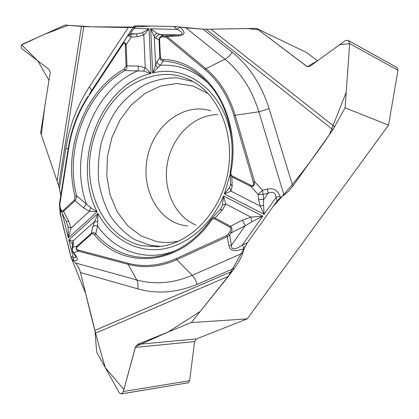 <?xml version="1.0" encoding="UTF-8"?>
<svg xmlns="http://www.w3.org/2000/svg" width="419" height="419" viewBox="0 0 419 419"><rect width="100%" height="100%" fill="white"/><g stroke="black" fill="none" stroke-linecap="round" stroke-linejoin="round"><path stroke-width="0.63" d="M232.278 271.276L191.331 322.546L247.173 318.906L196.443 338.913L194.589 341.585L189.65 380.73L188.215 382.777L121.164 393.933L119.431 392.996L96.71 352.185L94.93 330.382L232.278 271.276L234.436 268.239L197.249 284.291C176.818 292.771 156.957 294.279 137.678 288.822L80.448 272.554L94.93 330.382M80.448 272.554C79.442 268.715 77.756 265.51 75.394 262.943L136.73 279.934C137.966 282.296 138.28 285.26 137.678 288.822M72.691 251.997L74.744 255.04L75.928 255.852C78.337 259.733 77.546 261.21 73.55 260.278L73.142 257.182L70.811 256.548L72.639 260.026L75.394 262.943M70.811 256.548L60.174 213.711L60.687 210.443M70.842 256.679C67.323 240.281 61.425 223.421 59.744 208.159L60.174 213.711M59.446 188.681L60.75 195.767L59.461 188.749L65.809 148.504C69.423 126.072 77.237 105.572 89.247 87.005L128.177 27.57L83.769 26.612L58.686 185.654L59.461 188.749M203.205 29.189L174.791 26.554L150.756 26.067L133.09 27.099L91.352 26.774L68.239 25.318L44.634 34.248L21.641 44.87L37.82 60.881L48.981 80.338L44.65 107.568L41.303 134.693L58.686 185.654L40.643 132.797L50.217 72.524L49.086 69.465L21.835 48.698L21.002 46.263L22.558 44.173L65.118 25.046L83.769 26.612M128.177 27.57C131.267 27.623 133.064 27.355 133.561 26.769L91.326 91.07C91.756 90.258 91.059 88.901 89.247 87.005M59.598 206.452L59.43 204.147L59.854 204.247L68.716 148.007C71.733 129.293 78.243 112.234 88.241 96.831L122.327 44.953L122.029 44.482C123.898 41.968 125.265 42.062 126.145 44.77L126.988 65.945L138.317 66.024L145.246 67.721L151.013 73.451L149.017 28.759L143.822 34.95L137.081 36.699L136.636 33.855L142.193 32.802L149.017 28.759L134.274 28.434C131.508 31.362 130.435 33.122 131.053 33.703L127.874 35.521L133.357 27.104L134.274 28.434L136.023 25.769L134.038 26.067L133.561 26.769M136.023 25.769L173.723 26.523L179.845 27.01C185.743 32.122 185.376 35.07 178.756 35.861L167.233 36.652L205.844 68.658L224.919 59.241L186.01 27.858L179.83 26.994M186.01 27.858L203.131 29.189L232.32 52.391C249.2 65.898 261.461 84.654 269.103 108.662L292.802 186.162L332.916 129.749L206.179 29.251L203.131 29.189M247.173 318.906L388.533 125.145L345.099 107.809L349.666 43.628L339.62 44.739L318.021 60.436L307.274 66.684L258.334 29.77L247.76 28.565L206.179 29.251L256.528 28.398L306.399 52.454L317.544 60.776M345.099 107.809L332.916 129.749M292.802 186.162L288.571 191.205L283.988 195.097L258.869 111.8L269.103 108.662M211.417 218.917L210.778 219.713L211.192 220.514C212.077 219.1 213.187 218.556 214.533 218.875L229.9 227.161C231.199 228.109 231.162 229.68 229.79 231.875L228.172 234.184L229.664 235.143L227.287 236.693L176.755 259.686L192.18 275.33L242.8 253.092L244.246 248.436L247.33 242.842L277.127 200.832L280.321 197.59L283.988 195.097M242.8 253.092C241.449 257.187 238.662 262.236 234.436 268.239M196.024 225.097C174.362 216.288 162.331 188.372 167.61 162.085C172.717 135.761 194.437 114.544 217.791 114.633M396.437 67.26L348.131 40.392L345.371 40.564L309.992 66.26L307.001 66.569L256.528 28.398M388.533 125.145L398.008 70.235L396.987 67.579M121.191 393.928L188.126 382.809M142.512 245.744L157.245 246.718C188.262 245.01 219.315 214.549 227.407 174.99C235.682 135.473 219.326 94.94 191.593 80.762C184.35 77.007 176.771 74.891 168.862 74.42C153.228 74.142 137.83 79.636 124.422 89.917C107.107 104.677 94.966 127.072 90.734 151.39C83.758 194.311 106.065 238.296 142.512 245.744M59.838 207.693L59.975 208.243M166.353 37.459L204.933 69.502C218.357 80.736 228.025 96.113 233.938 115.634L253.265 181.872C254.045 185.093 253.301 186.256 251.044 185.36L231.796 175.781L230.942 174.21L230.963 171.963C242.151 113.958 206.059 59.854 162.865 59.461L161.278 58.969L160.435 57.717L159.56 39.444L159.016 39.721C159.21 37.301 160.676 35.987 163.415 35.777L165.584 35.84L164.824 36.94L166.353 37.459L167.233 36.652L165.584 35.84L178.347 34.966C183.831 34.51 183.464 32.645 177.237 29.388L179.845 27.01M159.56 39.444C159.649 37.815 160.681 36.961 162.661 36.882L163.415 35.777L156.942 33.18L150.704 28.796L152.694 73.047L160.294 65.275L163.274 61.048C161.341 60.776 160.205 59.655 159.854 57.691L157.125 61.336C157.361 63.243 158.413 64.557 160.294 65.275C178.195 64.186 194.264 70.23 208.494 83.412M253.265 181.872L254.537 181.49C254.721 185.219 253.49 186.832 250.85 186.319L231.854 176.881L232.199 186.282L230.969 191.169L224.416 193.903L229.628 187.539L230.476 185.261M160.404 57.429L159.854 57.691L159.016 39.721L156.078 38.543C156.387 36.202 157.675 34.845 159.932 34.473L178.347 34.966L178.756 35.861M63.112 210.532L68.789 221.295L71.015 228.114L68.344 237.924L97.14 211.763L90.604 207.615L76.646 195.799L75.011 196.218L74.467 199.968L63.112 210.532C62.038 211.307 61.19 210.642 60.561 208.531L60.158 208.981L60.587 210.218M122.327 44.953C124.034 42.57 125.003 42.549 125.239 44.885L126.077 66.061L123.966 69.156L124.925 70.56L143.612 71.099L151.013 73.451C100.151 85.12 71.005 162.582 97.14 211.763L89.525 211.202L83.397 207.861L75.038 200.696L63.678 211.26C62.368 212.066 61.347 211.742 60.619 210.296M232.089 147.635C230.314 97.119 190.179 63.065 152.694 73.047L157.125 61.336M156.078 38.543L154.271 36.521L150.704 28.796L177.237 29.388L173.723 26.523M62.263 213.517L68.344 237.924L68.108 227.014L66.228 221.284M143.612 71.099L145.246 67.721L143.822 34.95L142.193 32.802M137.081 36.699L131.168 37.076C129.251 35.966 128.046 35.62 127.549 36.055L127.874 35.521M125.239 44.885L126.145 44.77L131.168 37.076L130.744 34.227L127.549 36.055L89.278 94.291M126.077 66.061L126.988 65.945L126.805 67.527L126.035 69.287L124.925 70.56C85.984 92.149 64.442 149.557 76.646 195.799L75.912 199.512L75.038 200.696L74.467 199.968M138.317 66.024L138.113 70.717C93.369 89.085 68.475 155.355 86.45 204.048L83.397 207.861M157.822 67.632L155.58 65.175L154.271 36.521L155.14 34.536L156.942 33.18M162.865 59.461L163.274 61.048C181.542 62.174 197.349 70.476 210.689 85.947C227.905 106.342 236.038 139.537 230.288 171.68M60.561 208.531L59.969 206.158L59.571 206.609L60.153 208.94M247.33 242.842L242.329 245.068L244.225 248.446C235.415 252.018 230.298 251.159 228.874 245.864L231.403 245.34L245.215 225.721L231.283 232.833L229.664 235.143L231.403 245.34C231.298 250.064 234.939 249.975 242.329 245.068L262.765 216.204L251.908 221.787L245.215 225.721L242.444 220.174L250.876 217.11L262.765 216.204L223.573 195.977L222.458 205.116L221.127 208.044M121.489 393.844L123.38 391.503L135.306 347.377L137.6 344.418L191.331 322.546M228.874 245.864L227.287 236.693L226.648 235.557L176.137 258.591C159.733 265.814 143.675 267.369 127.963 263.247L78.416 250.117C76.242 249.384 75.907 248.237 77.41 246.676L91.74 233.849L93.076 233.771L94.411 234.771L95.794 233.786L97.564 225.941L97.983 213.418L68.826 239.862L73.189 240.831L72.346 243.968L68.826 239.862L73.142 257.182C75.19 258.403 75.975 258.109 75.493 256.302M78.416 250.117L78.557 251.175C75.897 249.902 75.467 248.163 77.269 245.958L91.384 233.283L92.777 226.454L97.983 213.418C110.548 237.28 134.169 251.96 159.754 249.41C185.277 246.791 210.898 226.092 223.573 195.977L225.731 203.99L222.63 209.71L215.094 217.995L230.466 226.27C232.168 227.816 232.44 230 231.283 232.833L229.79 231.875M72.665 245L72.346 243.968M97.732 221.62L94.694 221.394L73.189 240.831L73.43 243.895L72.482 245.864L72.031 248.65L72.686 251.981M73.43 243.895L72.89 247.268C72.005 249.19 72.283 250.955 73.723 252.568L75.928 255.852M77.41 246.676L77.269 245.958L72.89 247.268L72.016 248.718M72.581 251.84L73.723 252.568L78.557 251.175L128.088 264.347L136.73 279.934C154.731 284.889 173.215 283.354 192.18 275.33L195.16 279.358L197.249 284.291M211.511 218.812L212.643 217.959L213.983 217.676L215.094 217.995L214.533 218.875M219.881 209.715L222.63 209.71M92.777 226.454L94.982 225.563L97.564 225.941C114.937 251.248 146.142 262.467 175.603 250.541M91.541 234.001L91.384 233.283C92.85 232.325 94.317 232.493 95.794 233.786C115.377 256.915 147.64 264.729 176.739 249.981C189.781 243.413 201.115 233.367 210.741 219.839M90.604 207.615L89.525 211.202L71.015 228.114L68.108 227.014M68.789 221.295L66.171 221.18M267.479 189.069C273.612 187.853 277.76 190.242 279.918 196.239L276.095 197.375C275.43 192.661 272.779 191.247 268.155 193.138L267.479 189.069L262.472 190.362L258.046 194.379L263.153 194.437L262.472 190.362L254.537 181.49L235.174 115.251L258.869 111.8C251.861 89.446 240.543 71.927 224.919 59.241L228.9 56.439L232.32 52.391M398.008 70.235L349.666 43.628L348.388 40.564M230.167 174.204L224.416 193.903L264.106 214.313L260.241 206.075L263.567 205.258L264.106 214.313L276.095 197.375L277.127 200.832M229.628 187.539L230.969 191.169L260.241 206.075L258.507 199.554L263.593 199.617L263.567 205.258M232.199 186.282L230.555 183.732M232.037 175.933L231.854 176.881L230.125 173.696M222.458 205.116L225.731 203.99L250.876 217.11L251.908 221.787M229.9 227.161L230.466 226.27L242.444 220.174M230.963 171.963L230.256 171.858L230.125 173.555M251.044 185.36L250.85 186.319L258.046 194.379L258.507 199.554M349.666 43.628L346.199 92.4L329.407 134.688C311.783 160.844 292.981 184.831 272.999 206.646L247.121 243.14L227.758 277.195L200.266 311.422L168.234 331.948L135.609 346.539L123.904 389.581L105.331 367.667C98.627 345.429 92.107 320.802 85.764 293.782L71.293 257.957M160.713 246.382L150.327 245.319L134.787 239.699C125.281 233.734 117.168 225.862 110.464 216.094C104.724 205.488 100.796 193.897 98.69 181.322C97.674 168.475 98.544 155.648 101.293 142.842C105.08 130.335 110.511 118.823 117.582 108.306C125.47 98.617 134.462 90.771 144.555 84.774C155.088 80.034 165.908 77.719 177.022 77.834L193.159 81.616M179.432 240.888C171.596 242.758 163.913 242.957 156.381 241.491L140.842 235.797L127.476 225.522L117.027 211.464L110.024 194.573L106.787 175.901L107.437 156.538L111.904 137.579L119.944 120.096L131.131 105.09L144.885 93.5L160.446 86.099L176.918 83.496L193.259 86.042L208.379 93.767M187.675 225.961L184.177 225.495C156.921 220.682 140.297 187.021 147.76 155.837C154.721 124.532 184.334 102.241 210.794 110.81M59.561 206.572L59.425 204.163L68.281 147.97C71.324 129.083 77.897 111.868 87.985 96.318L88.241 96.831M68.156 148.776L65.809 148.504M57.152 180.505L81.459 26.481M133.357 27.104L134.038 26.067M162.661 36.882L164.824 36.94M59.969 206.158L59.854 204.247M123.966 69.156C84.491 91.106 62.672 149.311 75.011 196.218M130.744 34.227L136.636 33.855L131.053 33.703L130.744 34.227M68.716 148.007L68.281 147.97M228.481 276.299L95.396 333.262M73.55 260.278L72.639 260.026M228.172 234.184L226.648 235.557M94.411 234.771C122.678 270.009 179.699 266.882 211.192 220.514M176.137 258.591L176.755 259.686C160.178 266.971 143.953 268.527 128.088 264.347L127.963 263.247M211.05 29.262L334.708 126.894M279.918 196.239L280.321 197.59M204.933 69.502L205.844 68.658C219.415 80.003 229.193 95.532 235.174 115.251L233.938 115.634M263.153 194.437L263.593 199.617L268.155 193.138L263.153 194.437M396.893 67.511L348.283 40.491M307.714 66.81L306.509 66.265M188.215 382.777L121.583 393.813M189.65 380.73L123.38 391.503M194.589 341.585L135.306 347.377M196.443 338.913L137.6 344.418M74.901 255.271L75.493 256.313M211.291 219.037L219.875 209.73M60.399 209.861L66.165 221.164M211.443 218.891L210.778 219.708M210.757 219.745C201.068 233.378 189.728 243.46 176.739 249.981M230.56 183.705L230.172 174.246M230.565 184.145L230.471 185.282M219.996 209.584L221.159 208.002M348.142 40.397L396.751 67.417"/></g></svg>
